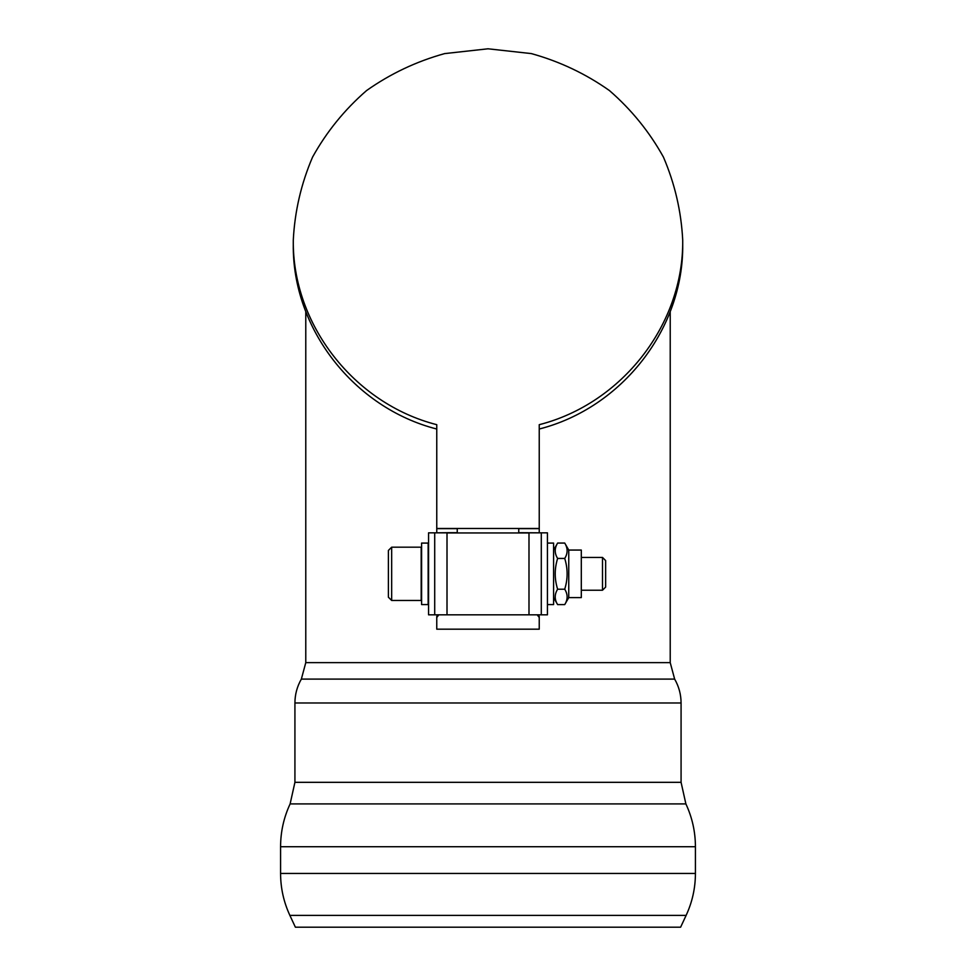 <?xml version="1.0" encoding="UTF-8"?>
<svg xmlns="http://www.w3.org/2000/svg" width="976" height="976" viewBox="0 0 976 976"><rect width="100%" height="100%" fill="white"/><g stroke="black" fill="none" stroke-linecap="round" stroke-linejoin="round"><path stroke-width="1.46" d="M447.008 532.701L436.76 532.823L436.76 528.65L457.256 528.65L457.256 532.701L447.008 532.701M457.256 532.701L457.256 528.65M539.24 528.65L539.24 532.823L518.744 532.701L518.744 528.65L539.24 528.65L539.24 424.682C622.066 403.576 683.798 324.178 682.712 240.108C681.248 211.328 674.819 183.659 663.436 157.099C649.394 131.797 631.387 109.617 609.402 90.536C585.588 73.725 559.553 61.415 531.334 53.595L488 48.8L444.666 53.595C416.447 61.415 390.412 73.725 366.598 90.536C344.613 109.617 326.606 131.797 312.564 157.099C301.181 183.659 294.752 211.328 293.288 240.108C292.202 324.178 353.934 403.576 436.76 424.682L436.76 528.65M518.744 532.701L518.744 528.65M528.992 614.819L528.992 532.957L447.008 532.957L447.008 614.819L541.29 614.819L541.29 532.835L528.992 532.835M447.008 532.835L434.71 532.835L434.71 614.819L447.008 614.819M436.76 429.025C353.934 407.931 292.202 328.522 293.288 244.451M682.712 244.451C683.798 328.522 622.066 407.931 539.24 429.025M581.306 557.43L602.509 557.43L602.509 590.224L581.306 590.224M391.669 547.182L421.181 547.182L421.181 600.472L391.669 600.472L391.669 547.182L388.387 550.464L388.387 597.202L391.669 600.472M602.509 590.224L605.645 587.088L605.645 560.578L602.509 557.43M388.387 588.028L388.387 580.927M547.438 543.083L553.587 543.083L553.587 604.571L547.438 604.571M421.595 543.083L421.595 604.571L428.147 604.571L428.147 543.083L421.595 543.083L428.147 543.083M568.752 597.605L581.306 597.605L581.306 550.061L568.752 550.061L564.726 543.059C567.922 548.195 567.922 553.319 564.726 558.443C567.922 568.703 567.922 578.963 564.726 589.211C567.922 594.347 567.922 599.471 564.726 604.595L568.752 597.605L568.752 550.061M553.587 550.061L557.625 543.059C554.417 548.195 554.417 553.319 557.625 558.443C554.417 568.703 554.417 578.963 557.625 589.211C554.417 594.347 554.417 599.471 557.625 604.595L553.587 597.605M557.625 543.059L564.726 543.059M557.625 558.443L564.726 558.443M557.625 604.595L564.726 604.595M557.625 589.211L564.726 589.211M539.24 616.356L539.24 617.503L537.19 614.819L539.24 616.356M436.76 617.503L438.81 614.819L436.76 616.356L436.76 629.178L539.24 629.178L539.24 617.503M547.438 532.835L547.438 614.819L541.29 614.819L541.29 532.835L547.438 532.835M434.71 614.819L434.71 532.835L428.562 532.835L428.562 614.819L434.71 614.819M496.198 629.178L479.802 629.178M295.386 927.2L680.614 927.2L686.128 915.378L289.872 915.378L295.386 927.2M301.352 679.101L674.648 679.101L670.219 662.631L305.781 662.631L301.352 679.101C297.107 686.494 294.959 694.461 294.923 702.976L294.923 782.325L290.116 803.907C283.796 817.485 280.612 831.747 280.576 846.729L280.576 873.447L695.424 873.447C695.388 888.099 692.289 902.08 686.128 915.378M436.76 528.467L539.24 528.467M280.576 846.729L695.424 846.729L695.424 873.447M290.116 803.907L685.884 803.907C692.204 817.485 695.388 831.747 695.424 846.729M294.923 782.325L681.077 782.325L685.884 803.907M294.923 702.976L681.077 702.976L681.077 782.325M293.288 244.464L293.288 240.108M682.712 244.464L682.712 240.108M280.576 873.447C280.612 888.099 283.711 902.08 289.872 915.378M674.648 679.101C678.893 686.494 681.041 694.461 681.077 702.976M670.219 662.631L670.219 311.905M305.781 662.631L305.781 311.905"/></g></svg>
